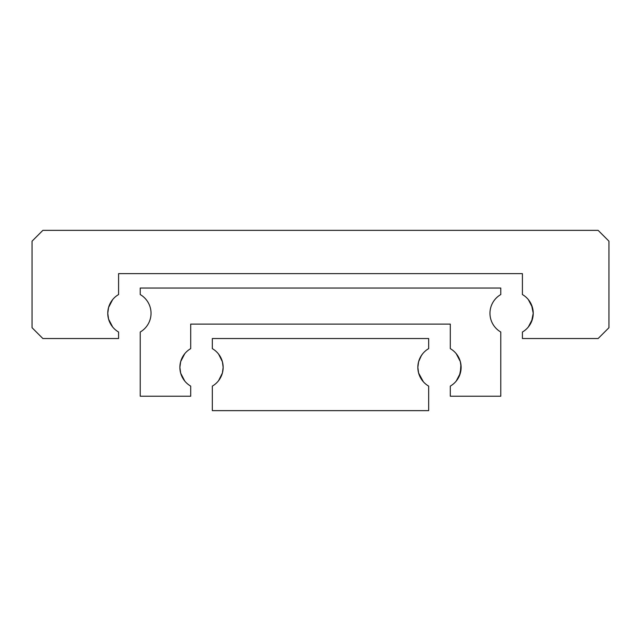 <?xml version="1.0" encoding="UTF-8"?>
<svg xmlns="http://www.w3.org/2000/svg" width="641" height="641" viewBox="0 0 641 641"><rect width="100%" height="100%" fill="white"/><g stroke="black" fill="none" stroke-linecap="round" stroke-linejoin="round"><path stroke-width="0.96" d="M528.328 327.006L531.549 321.662L533.232 313.289L531.549 321.662L528.328 327.006L532.439 319.082L528.328 327.006M530.5 302.76L528.328 299.571L531.549 304.916L528.328 299.571L532.439 307.496L531.549 304.916L533.232 313.289A21.634 21.634 0 0 1 522.415 332.022L522.415 338.528L598.133 338.528L608.95 327.711L608.95 241.176L598.133 230.359L42.867 230.359L32.05 241.176L32.05 327.711L42.867 338.528L118.585 338.528L118.585 332.022A21.634 21.634 0 0 1 118.585 294.556L118.585 273.627L522.415 273.627L522.415 294.556A21.634 21.634 0 0 1 533.232 313.289L532.439 319.082M112.672 327.006L108.561 319.082L112.672 327.006M107.768 313.289L108.561 319.082L107.768 313.289L108.561 307.496L112.672 299.571L108.561 307.496L112.672 299.571L108.561 307.496L107.768 313.289M456.216 381.091L459.437 375.746L461.119 367.373L459.437 375.746L456.216 381.091L460.326 373.166L456.216 381.091M460.326 361.58L456.216 353.656L459.437 359L460.326 361.58L458.387 356.845L456.216 353.656L460.326 361.58L461.119 367.373A21.634 21.634 0 0 1 450.303 386.106L450.303 396.218L500.781 396.218L500.781 332.022A21.634 21.634 0 0 1 500.781 294.556L500.781 288.049L140.219 288.049L140.219 294.556A21.634 21.634 0 0 1 140.219 332.022L140.219 396.218L190.697 396.218L190.697 386.106A21.634 21.634 0 0 1 190.697 348.64L190.697 324.106L450.303 324.106L450.303 348.64A21.634 21.634 0 0 1 461.119 367.373L460.919 364.433L460.326 373.166M184.784 381.091L180.674 373.166L184.784 381.091M179.881 367.373L180.674 373.166L179.881 367.373L180.674 361.58L184.784 353.656L180.674 361.58L184.784 353.656L180.674 361.58L179.881 367.373M218.589 380.658L222.411 372.982L218.589 380.658M421.441 379.312L418.589 372.982L417.852 367.373A21.634 21.634 0 0 1 428.669 348.64L427.948 349.073L428.669 348.64L428.669 338.528L212.331 338.528L212.331 348.64A21.634 21.634 0 0 1 223.148 367.373L222.411 372.982M222.411 361.764L218.589 354.088L222.411 361.764L223.148 367.373A21.634 21.634 0 0 1 212.331 386.106L212.331 410.641L428.669 410.641L428.669 386.106L427.948 385.674L428.669 386.106A21.634 21.634 0 0 1 417.852 367.373L418.589 372.982L423.364 381.796M421.441 355.435L418.589 361.764L417.852 367.373L418.589 361.764L420.408 357.173L422.411 354.088"/></g></svg>
